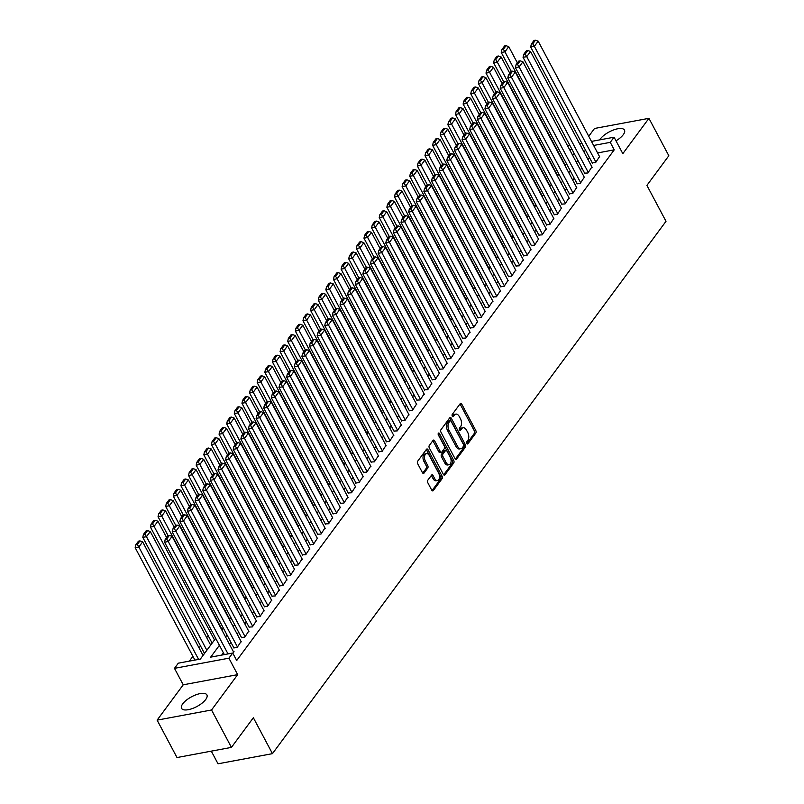 <?xml version="1.0" encoding="UTF-8"?>
<svg xmlns="http://www.w3.org/2000/svg" width="804" height="804" viewBox="0 0 804 804"><rect width="100%" height="100%" fill="white"/><g stroke="black" fill="none" stroke-linecap="round" stroke-linejoin="round"><path stroke-width="1.21" d="M466.812 443.476A1.266 0.734 79.4 0 0 467.566 444.009A1.266 0.734 79.4 0 0 467.888 443.798L475.837 433.034A1.809 1.045 79.4 0 0 475.807 430.562L461.747 404.121A1.809 1.045 79.4 0 0 460.672 403.357A1.809 1.045 79.4 0 0 460.22 403.658L452.26 414.422A1.266 0.734 79.4 0 0 452.29 416.16A1.266 0.734 79.4 0 0 453.044 416.693A1.266 0.734 79.4 0 0 453.355 416.482L454.391 415.085A5.769 3.357 79.4 0 1 455.828 414.11A5.769 3.357 79.4 0 1 459.285 416.542L460.451 418.753A5.769 3.357 79.4 0 1 460.561 426.693L459.526 428.08A1.266 0.734 79.4 0 0 459.546 429.818A1.266 0.734 79.4 0 0 460.31 430.351A1.266 0.734 79.4 0 0 460.622 430.14L461.647 428.743A5.769 3.357 79.4 0 1 463.094 427.768A5.769 3.357 79.4 0 1 466.541 430.21L467.717 432.411A5.769 3.357 79.4 0 1 467.817 440.351L466.792 441.738A1.266 0.734 79.4 0 0 466.812 443.476M205.713 699.51A14.341 5.548 -28 0 0 206.899 694.917A14.341 5.548 -28 0 0 196.015 694.777A14.341 5.548 -28 0 0 182.769 703.791A14.341 5.548 -28 0 0 181.583 708.374A14.341 5.548 -28 0 0 192.468 708.515A14.341 5.548 -28 0 0 205.713 699.51M615.995 140.821A14.341 5.548 -28 0 0 623.281 134.67A14.341 5.548 -28 0 0 624.467 130.087A14.341 5.548 -28 0 0 613.583 129.946A14.341 5.548 -28 0 0 600.337 138.951A14.341 5.548 -28 0 0 599.724 139.876M427.768 480.249A1.809 1.045 79.4 0 0 427.808 482.732L431.748 490.149A1.809 1.045 79.4 0 0 432.833 490.912A1.809 1.045 79.4 0 0 433.276 490.611L442.11 478.661A1.809 1.045 79.4 0 0 442.079 476.179L428.019 449.737A1.809 1.045 79.4 0 0 426.944 448.974A1.809 1.045 79.4 0 0 426.492 449.285L417.658 461.235A1.809 1.045 79.4 0 0 417.688 463.717L422.452 472.672A1.809 1.045 79.4 0 0 423.537 473.435A1.809 1.045 79.4 0 0 423.989 473.134L427.768 468.018A1.809 1.045 79.4 0 0 427.738 465.536L425.366 461.094A4.824 2.804 79.4 0 1 426.492 453.637A4.824 2.804 79.4 0 1 429.376 455.677L438.632 473.074A4.824 2.804 79.4 0 1 437.517 480.531A4.824 2.804 79.4 0 1 434.622 478.501L433.085 475.596A1.809 1.045 79.4 0 0 431.999 474.832A1.809 1.045 79.4 0 0 431.557 475.144L427.768 480.249M231.431 747.388L177.001 757.549L157.112 720.133L211.542 709.982L231.431 747.388L253.36 717.731L272.455 753.649L666.003 221.311L646.908 185.392L668.827 155.735L648.939 118.329L622.819 153.654L614.065 137.203L610.256 142.358L614.236 149.835L236.708 660.506L232.728 653.029L228.909 658.185L174.478 668.345L178.297 663.179L200.357 659.069L215.693 638.326M211.542 709.982L237.662 674.646L228.909 658.185M455.034 458.662A1.809 1.045 79.4 0 0 456.109 459.416A1.809 1.045 79.4 0 0 456.561 459.114L465.395 447.165A1.809 1.045 79.4 0 0 465.365 444.682L451.305 418.241A1.809 1.045 79.4 0 0 450.23 417.487A1.809 1.045 79.4 0 0 449.778 417.789L440.944 429.738A1.809 1.045 79.4 0 0 440.974 432.22L455.034 458.662M453.757 462.913L444.924 474.862A1.809 1.045 79.4 0 1 444.471 475.164A1.809 1.045 79.4 0 1 443.386 474.4L429.336 447.969A1.809 1.045 79.4 0 1 429.296 445.486L433.085 440.371A1.809 1.045 79.4 0 1 433.527 440.069A1.809 1.045 79.4 0 1 434.612 440.823L440.311 451.546A1.809 1.045 79.4 0 0 441.396 452.31A1.809 1.045 79.4 0 0 441.838 452.009L444.351 448.612A1.809 1.045 79.4 0 0 444.321 446.13L438.381 434.974A1.266 0.734 79.4 0 1 438.672 433.014A1.266 0.734 79.4 0 1 439.426 433.547L453.717 460.431A1.809 1.045 79.4 0 1 453.757 462.913L452.28 463.184L443.677 474.822M648.939 118.329L594.508 128.479L588.739 136.278M592.257 162.83L595.553 162.659L599.533 156.579M584.639 173.151L587.935 172.981L591.915 166.9M577.011 183.463L580.307 183.292L584.287 177.212M569.383 193.784L572.679 193.613L576.659 187.533M561.755 204.095L565.051 203.925L569.031 197.844M554.127 214.417L557.423 214.246L561.403 208.166M546.499 224.728L549.795 224.557L553.775 218.477M538.871 235.049L542.167 234.879L546.147 228.798M531.243 245.361L534.539 245.19L538.519 239.12M523.615 255.682L526.911 255.511L530.891 249.431M515.997 265.993L519.294 265.822L523.273 259.752M508.369 276.315L511.666 276.144L515.645 270.064M500.741 286.626L504.038 286.455L508.017 280.385M493.113 296.947L496.41 296.776L500.389 290.696M485.485 307.259L485.103 307.781L488.782 307.098L492.762 301.018M477.857 317.58L481.154 317.409L485.134 311.329M470.229 327.901L473.526 327.731L477.506 321.65M462.601 338.213L465.898 338.042L469.878 331.962M454.974 348.534L458.27 348.363L462.25 342.283M447.356 358.845L450.652 358.674L454.632 352.594M439.728 369.167L443.024 368.996L447.004 362.916M432.1 379.478L435.396 379.307L439.376 373.227M424.472 389.799L427.768 389.628L431.748 383.548M416.844 400.111L420.14 399.94L424.12 393.859M409.216 410.432L412.512 410.261L416.492 404.181M401.588 420.743L404.884 420.572L408.864 414.502M393.96 431.065L397.256 430.894L401.236 424.813M386.332 441.376L385.96 441.898L389.628 441.205L393.608 435.135M378.714 451.697L382.011 451.526L385.99 445.446M371.086 462.009L374.383 461.838L378.362 455.767M363.458 472.33L366.755 472.159L370.734 466.079M355.83 482.641L355.448 483.164L359.127 482.48L363.106 476.4M348.202 492.963L351.499 492.792L355.479 486.711M340.574 503.284L343.871 503.113L347.851 497.033M332.946 513.595L336.243 513.424L340.223 507.344M325.318 523.917L328.615 523.746L332.595 517.665M317.691 534.228L320.987 534.057L324.967 527.977M310.073 544.549L313.369 544.378L317.349 538.298M302.445 554.861L305.741 554.69L309.721 548.609M294.817 565.182L298.113 565.011L302.093 558.931M287.189 575.493L290.485 575.322L294.465 569.242M279.561 585.814L282.857 585.644L286.837 579.563M271.933 596.126L275.229 595.955L279.209 589.875M264.305 606.447L267.601 606.276L271.581 600.196M256.677 616.758L259.973 616.588L263.953 610.517M249.059 627.08L252.355 626.909L256.325 620.829M241.431 637.391L244.728 637.22L248.707 631.15M233.803 647.712L237.1 647.542L241.079 641.461M614.236 149.835L597.603 152.941M589.473 157.594L588.015 159.574M581.845 167.905L580.387 169.885M574.227 178.227L572.76 180.207M566.599 188.538L565.132 190.518M558.971 198.859L557.504 200.839M551.343 209.181L549.876 211.15M543.715 219.492L542.248 221.472M536.087 229.813L534.63 231.783M528.459 240.125L527.002 242.104M520.831 250.446L519.374 252.416M513.203 260.757L511.746 262.737M505.585 271.079L504.118 273.048M497.957 281.39L496.49 283.37M490.329 291.711L488.862 293.691M482.701 302.023L481.234 304.002M475.074 312.344L473.616 314.324M467.446 322.655L465.988 324.635M459.818 332.977L458.36 334.956M452.19 343.288L450.732 345.268M444.562 353.609L443.104 355.589M436.944 363.921L435.477 365.9M429.316 374.242L427.849 376.222M421.688 384.553L420.221 386.533M414.06 394.875L412.593 396.854M406.432 405.196L404.975 407.166M398.804 415.507L397.347 417.487M391.176 425.829L389.719 427.798M383.548 436.14L382.091 438.12M375.92 446.461L374.463 448.431M368.302 456.772L366.835 458.752M360.674 467.094L359.207 469.064M353.046 477.405L351.579 479.385M345.418 487.726L343.951 489.706M337.791 498.038L336.333 500.018M330.163 508.359L328.705 510.339M322.535 518.67L321.077 520.65M314.907 528.992L313.449 530.972M307.279 539.303L305.821 541.283M299.661 549.624L298.194 551.604M292.033 559.936L290.566 561.916M284.405 570.257L282.938 572.237M276.777 580.578L275.31 582.548M269.149 590.89L267.692 592.87M261.521 601.211L260.064 603.181M253.893 611.522L252.436 613.502M246.265 621.844L244.808 623.814M238.637 632.155L237.18 634.135M231.019 642.476L229.552 644.446M223.391 652.788L221.693 655.089M233.451 651.783L234.044 651.672L232.858 653.28M208.156 635.652L206.698 637.632M200.528 645.964L199.07 647.944M192.91 656.285L189.322 661.129M211.301 751.147L218.025 763.8L272.455 753.649M237.662 674.646L183.232 684.807L157.112 720.133M183.232 684.807L174.478 668.345M219.412 645.31L210.658 657.149L232.728 653.029M585.493 150.107L584.036 152.087M577.875 160.428L576.408 162.408M570.247 170.739L568.78 172.719M562.619 181.061L561.152 183.041M554.991 191.372L553.524 193.352M547.363 201.693L545.906 203.673M539.735 212.015L538.278 213.985M532.107 222.326L530.65 224.306M524.479 232.647L523.022 234.617M516.851 242.959L515.394 244.939M509.233 253.28L507.766 255.25M501.606 263.591L500.138 265.571M493.978 273.913L492.51 275.893M486.35 284.224L484.882 286.204M478.722 294.545L477.264 296.525M471.094 304.857L469.636 306.837M463.466 315.178L462.009 317.158M455.838 325.489L454.381 327.469M448.21 335.811L446.753 337.791M440.592 346.122L439.125 348.102M432.964 356.443L431.497 358.423M425.336 366.755L423.869 368.734M417.708 377.076L416.241 379.056M410.08 387.397L408.623 389.367M402.452 397.709L400.995 399.688M394.824 408.03L393.367 410M387.196 418.341L385.739 420.321M379.568 428.663L378.111 430.632M371.95 438.974L370.483 440.954M364.323 449.295L362.855 451.265M356.695 459.607L355.227 461.586M349.067 469.928L347.599 471.908M341.439 480.239L339.981 482.219M333.811 490.561L332.353 492.54M326.183 500.872L324.726 502.852M318.555 511.193L317.098 513.173M310.937 521.505L309.47 523.484M303.309 531.826L301.842 533.806M295.681 542.137L294.214 544.117M288.053 552.459L286.586 554.438M280.425 562.78L278.958 564.75M272.797 573.091L271.34 575.071M265.169 583.413L263.712 585.382M257.541 593.724L256.084 595.704M249.913 604.045L248.456 606.015M242.295 614.356L240.828 616.336M234.667 624.678L233.2 626.648M227.04 634.989L225.572 636.969M610.256 142.358L593.623 145.464M567.614 145.866L569.905 145.434M579.543 143.635L581.825 143.212M591.473 141.414L614.065 137.203M572.056 149.484L569.765 149.906M221.864 629.984L223.321 628.004M229.492 619.663L230.949 617.693M237.12 609.352L238.577 607.372M244.738 599.03L246.205 597.06M252.366 588.719L253.833 586.739M259.993 578.398L261.461 576.428M267.621 568.086L269.089 566.106M275.249 557.765L276.707 555.795M282.877 547.454L284.335 545.474M290.505 537.132L291.963 535.152M298.133 526.821L299.59 524.841M305.761 516.5L307.218 514.52M313.379 506.188L314.846 504.208M321.007 495.867L322.474 493.887M328.635 485.556L330.102 483.576M336.263 475.234L337.73 473.254M343.891 464.923L345.348 462.943M351.519 454.602L352.976 452.622M359.147 444.29L360.604 442.311M366.775 433.969L368.232 431.989M374.393 423.648L375.86 421.678M382.021 413.336L383.488 411.357M389.649 403.015L391.116 401.045M397.276 392.704L398.744 390.724M404.904 382.382L406.372 380.413M412.532 372.071L413.99 370.091M420.16 361.75L421.618 359.77M427.788 351.438L429.246 349.459M435.416 341.117L436.873 339.137M443.034 330.806L444.501 328.826M450.662 320.484L452.129 318.505M458.29 310.173L459.757 308.193M465.918 299.852L467.385 297.872M473.546 289.541L475.003 287.561M481.174 279.219L482.631 277.239M488.802 268.908L490.259 266.928M496.43 258.587L497.887 256.607M504.058 248.265L505.515 246.295M511.676 237.954L513.143 235.974M519.304 227.632L520.771 225.663M526.932 217.321L528.399 215.341M534.559 207L536.027 205.03M542.187 196.689L543.645 194.709M549.815 186.367L551.273 184.397M557.443 176.056L558.901 174.076M565.071 165.735L566.529 163.755M572.699 155.423L574.156 153.443M463.094 427.768L461.617 428.05A5.769 3.357 79.4 0 0 460.179 429.024L461.647 428.743M459.566 429.849L460.179 429.024M455.828 414.11L454.361 414.382A5.769 3.357 79.4 0 0 452.913 415.356L454.391 415.085M452.3 416.191L452.913 415.356M466.833 443.506L474.37 433.316A1.809 1.045 79.4 0 0 474.33 430.833L460.28 404.392A1.809 1.045 79.4 0 0 459.988 403.98M455.325 459.074L463.928 447.436A1.809 1.045 79.4 0 0 463.888 444.954L449.838 418.522A1.809 1.045 79.4 0 0 449.547 418.1M463.476 446.22A1.266 0.734 79.4 0 0 463.456 444.481L451.114 421.276A1.266 0.734 79.4 0 0 450.361 420.743A1.266 0.734 79.4 0 0 450.049 420.964L448.964 422.432A5.769 3.357 79.4 0 0 449.064 430.371L457.496 446.23A5.769 3.357 79.4 0 0 460.953 448.662A5.769 3.357 79.4 0 0 462.39 447.687L463.476 446.22M449.255 421.105A1.266 0.734 79.4 0 0 448.893 421.025A1.266 0.734 79.4 0 0 448.572 421.236L450.049 420.964M460.953 448.662L459.486 448.944A5.769 3.357 79.4 0 1 456.029 446.501L447.597 430.642A5.769 3.357 79.4 0 1 447.486 422.703L448.572 421.236M441.396 452.31L439.919 452.582A1.809 1.045 79.4 0 1 438.843 451.828L433.135 441.105A1.809 1.045 79.4 0 0 432.853 440.682M438.16 434.2L452.25 460.702L453.717 460.431M446.23 462.672A4.824 2.804 79.4 0 0 449.114 464.712A4.824 2.804 79.4 0 0 450.23 457.255L446.974 451.124A1.809 1.045 79.4 0 0 445.888 450.361A1.809 1.045 79.4 0 0 445.446 450.672L442.934 454.059A1.809 1.045 79.4 0 0 442.964 456.541L446.23 462.672L444.753 462.953A4.824 2.804 79.4 0 0 447.647 464.983L449.114 464.712M445.888 450.361L444.421 450.642A1.809 1.045 79.4 0 0 443.969 450.943L445.446 450.672M444.753 462.953L441.496 456.823A1.809 1.045 79.4 0 1 441.466 454.34L443.969 450.943M452.28 463.184A1.809 1.045 79.4 0 0 452.25 460.702M437.517 480.531L436.039 480.802A4.824 2.804 79.4 0 1 433.155 478.772L431.607 475.867A1.809 1.045 79.4 0 0 431.326 475.455M426.492 453.637L425.014 453.908A4.824 2.804 79.4 0 0 423.899 461.365L425.366 461.094M422.743 473.094L426.291 468.29A1.809 1.045 79.4 0 0 426.261 465.807L423.899 461.365M432.039 490.571L440.642 478.933A1.809 1.045 79.4 0 0 440.612 476.45L426.552 450.009A1.809 1.045 79.4 0 0 426.261 449.597M565.323 165.393L504.932 51.818L508.751 46.652L517.394 62.923M503.364 49.295L506.038 45.687L504.57 45.969L501.897 49.577L503.364 49.295L504.932 51.818L501.254 52.501L511.304 71.385M508.751 46.652L506.038 45.687M501.897 49.577L501.254 52.501M595.935 162.147L534.358 46.32L530.68 47.014L592.478 163.232M599.754 156.991L538.167 41.165L534.358 46.32L532.791 43.808L535.464 40.2L533.987 40.471L531.323 44.089L532.791 43.808M530.68 47.014L531.323 44.089M535.464 40.2L538.167 41.165M557.695 175.704L497.304 62.129L501.123 56.973L509.766 73.234M495.736 59.617L498.41 56.009L496.942 56.28L494.269 59.888L495.736 59.617L497.304 62.129L493.626 62.812L503.676 81.706M501.123 56.973L498.41 56.009M494.269 59.888L493.626 62.812M550.067 186.025L489.676 72.45L493.495 67.285L502.138 83.556M488.118 69.938L490.782 66.32L489.314 66.601L486.641 70.209L488.118 69.938L489.676 72.45L485.998 73.134L496.048 92.018M493.495 67.285L490.782 66.32M486.641 70.209L485.998 73.134M542.439 196.337L482.058 82.762L485.867 77.606L494.51 93.867M480.49 80.249L483.154 76.641L481.686 76.913L479.013 80.521L480.49 80.249L482.058 82.762L478.38 83.445L488.42 102.339M485.867 77.606L483.154 76.641M479.013 80.521L478.38 83.445M534.821 206.658L474.43 93.083L478.239 87.917L486.892 104.188M472.863 90.571L475.526 86.953L474.058 87.234L471.385 90.842L472.863 90.571L474.43 93.083L470.752 93.766L480.792 112.65M478.239 87.917L475.526 86.953M471.385 90.842L470.752 93.766M588.307 172.458L526.731 56.642L523.052 57.325L584.85 173.553M592.126 167.302L530.539 51.486L526.731 56.642L525.163 54.129L527.836 50.521L526.359 50.793L523.695 54.401L525.163 54.129M523.052 57.325L523.695 54.401M527.836 50.521L530.539 51.486M580.689 182.779L519.103 66.953L515.424 67.647L577.222 183.865M584.498 177.624L522.912 61.797L519.103 66.953L517.535 64.441L520.208 60.833L518.731 61.104L516.067 64.722L517.535 64.441M515.424 67.647L516.067 64.722M520.208 60.833L522.912 61.797M573.061 193.091L511.475 77.274L507.796 77.958L569.594 194.186M576.87 187.935L515.284 72.119L511.475 77.274L509.907 74.762L512.58 71.154L511.103 71.425L508.44 75.033L509.907 74.762M507.796 77.958L508.44 75.033M512.58 71.154L515.284 72.119M565.433 203.412L503.847 87.586L500.168 88.279L561.966 204.497M569.242 198.256L507.666 82.43L503.847 87.586L502.279 85.073L504.952 81.465L503.485 81.737L500.812 85.355L502.279 85.073M500.168 88.279L500.812 85.355M504.952 81.465L507.666 82.43M527.193 216.969L466.802 103.394L470.611 98.239L479.264 114.5M465.235 100.882L467.908 97.274L466.431 97.545L463.767 101.153L465.235 100.882L466.802 103.394L463.124 104.078L473.164 122.972M470.611 98.239L467.908 97.274M463.767 101.153L463.124 104.078M557.805 213.723L496.219 97.907L492.54 98.59L554.338 214.819M561.614 208.568L500.038 92.751L496.219 97.907L494.651 95.395L497.324 91.787L495.857 92.058L493.184 95.666L494.651 95.395M492.54 98.59L493.184 95.666M497.324 91.787L500.038 92.751M519.565 227.291L459.174 113.716L462.983 108.55L471.636 124.821M457.607 111.203L460.28 107.585L458.803 107.867L456.139 111.475L457.607 111.203L459.174 113.716L455.496 114.399L465.536 133.293M462.983 108.55L460.28 107.585M456.139 111.475L455.496 114.399M550.177 224.045L488.591 108.228L484.912 108.912L546.72 225.14M553.986 218.889L492.41 103.063L488.591 108.228L487.033 105.706L489.696 102.098L488.229 102.369L485.556 105.987L487.033 105.706M484.912 108.912L485.556 105.987M489.696 102.098L492.41 103.063M511.937 237.602L451.546 124.027L455.355 118.871L464.008 135.132M449.979 121.515L452.652 117.907L451.175 118.178L448.511 121.796L449.979 121.515L451.546 124.027L447.868 124.72L457.908 143.604M455.355 118.871L452.652 117.907M448.511 121.796L447.868 124.72M542.549 234.366L480.973 118.54L477.295 119.223L539.092 235.451M546.368 229.2L484.782 113.384L480.973 118.54L479.405 116.027L482.068 112.419L480.601 112.691L477.928 116.299L479.405 116.027M477.295 119.223L477.928 116.299M482.068 112.419L484.782 113.384M504.309 247.923L443.919 134.348L447.738 129.193L456.381 145.454M442.351 131.836L445.024 128.218L443.557 128.499L440.883 132.107L442.351 131.836L443.919 134.348L440.24 135.032L450.28 153.926M447.738 129.193L445.024 128.218M440.883 132.107L440.24 135.032M534.921 244.677L473.345 128.861L469.667 129.544L531.464 245.773M538.74 239.522L477.154 123.695L473.345 128.861L471.777 126.349L474.44 122.731L472.973 123.012L470.3 126.62L471.777 126.349M469.667 129.544L470.3 126.62M474.44 122.731L477.154 123.695M496.681 258.245L436.291 144.66L440.11 139.504L448.753 155.765M434.723 142.147L437.396 138.539L435.929 138.811L433.255 142.429L434.723 142.147L436.291 144.66L432.612 145.353L442.662 164.237M440.11 139.504L437.396 138.539M433.255 142.429L432.612 145.353M527.293 254.999L465.717 139.172L462.039 139.856L523.836 256.084M531.112 249.833L469.526 134.017L465.717 139.172L464.149 136.66L466.822 133.052L465.345 133.323L462.682 136.931L464.149 136.66M462.039 139.856L462.682 136.931M466.822 133.052L469.526 134.017M489.053 268.556L428.663 154.981L432.482 149.825L441.125 166.086M427.105 152.469L429.768 148.851L428.301 149.132L425.628 152.74L427.105 152.469L428.663 154.981L424.984 155.664L435.034 174.558M432.482 149.825L429.768 148.851M425.628 152.74L424.984 155.664M519.675 265.31L458.089 149.494L454.411 150.177L516.208 266.405M523.484 260.154L461.898 144.328L458.089 149.494L456.521 146.981L459.195 143.363L457.717 143.645L455.054 147.253L456.521 146.981M454.411 150.177L455.054 147.253M459.195 143.363L461.898 144.328M481.425 278.877L421.035 165.292L424.854 160.137L433.497 176.398M419.477 162.78L422.14 159.172L420.673 159.443L418 163.061L419.477 162.78L421.035 165.292L417.356 165.986L427.406 184.87M424.854 160.137L422.14 159.172M418 163.061L417.356 165.986M512.047 275.631L450.461 159.805L446.783 160.488L508.58 276.717M515.856 270.466L454.27 154.649L450.461 159.805L448.893 157.293L451.567 153.685L450.089 153.956L447.426 157.564L448.893 157.293M446.783 160.488L447.426 157.564M451.567 153.685L454.27 154.649M473.797 289.189L413.417 175.614L417.226 170.458L425.869 186.719M411.849 173.101L414.512 169.493L413.045 169.765L410.372 173.373L411.849 173.101L413.417 175.614L409.738 176.297L419.778 195.191M417.226 170.458L414.512 169.493M410.372 173.373L409.738 176.297M504.42 285.943L442.833 170.126L439.155 170.81L500.952 287.038M508.228 280.787L446.652 164.961L442.833 170.126L441.265 167.614L443.939 163.996L442.471 164.277L439.798 167.885L441.265 167.614M439.155 170.81L439.798 167.885M443.939 163.996L446.652 164.961M466.179 299.51L405.789 185.925L409.598 180.769L418.251 197.04M404.221 183.412L406.884 179.805L405.417 180.076L402.744 183.694L404.221 183.412L405.789 185.925L402.111 186.618L412.15 205.502M409.598 180.769L406.884 179.805M402.744 183.694L402.111 186.618M458.551 309.821L398.161 196.246L401.97 191.091L410.623 207.352M396.593 193.734L399.266 190.126L397.789 190.397L395.126 194.005L396.593 193.734L398.161 196.246L394.483 196.93L404.523 215.824M401.97 191.091L399.266 190.126M395.126 194.005L394.483 196.93M450.923 320.143L390.533 206.558L394.342 201.402L402.995 217.673M388.965 204.045L391.638 200.437L390.161 200.709L387.498 204.327L388.965 204.045L390.533 206.558L386.855 207.251L396.895 226.135M394.342 201.402L391.638 200.437M387.498 204.327L386.855 207.251M443.295 330.454L382.905 216.879L386.714 211.723L395.367 227.984M381.337 214.367L384.01 210.759L382.533 211.03L379.87 214.638L381.337 214.367L382.905 216.879L379.227 217.562L389.267 236.456M386.714 211.723L384.01 210.759M379.87 214.638L379.227 217.562M435.667 340.775L375.277 227.2L379.096 222.035L387.739 238.306M373.709 224.678L376.383 221.07L374.915 221.351L372.242 224.959L373.709 224.678L375.277 227.2L371.599 227.884L381.639 246.768M379.096 222.035L376.383 221.07M372.242 224.959L371.599 227.884M428.04 351.087L367.649 237.512L371.468 232.356L380.111 248.617M366.081 234.999L368.755 231.391L367.287 231.663L364.614 235.27L366.081 234.999L367.649 237.512L363.971 238.195L374.021 257.089M371.468 232.356L368.755 231.391M364.614 235.27L363.971 238.195M420.412 361.408L360.021 247.833L363.84 242.667L372.483 258.938M358.463 245.32L361.127 241.702L359.659 241.984L356.986 245.592L358.463 245.32L360.021 247.833L356.343 248.516L366.393 267.4M363.84 242.667L361.127 241.702M356.986 245.592L356.343 248.516M412.784 371.719L352.393 258.144L356.212 252.989L364.855 269.25M350.835 255.632L353.499 252.024L352.031 252.295L349.358 255.903L350.835 255.632L352.393 258.144L348.715 258.828L358.765 277.722M356.212 252.989L353.499 252.024M349.358 255.903L348.715 258.828M405.166 382.041L344.775 268.466L348.584 263.3L357.227 279.571M343.207 265.953L345.871 262.335L344.403 262.617L341.73 266.224L343.207 265.953L344.775 268.466L341.097 269.149L351.137 288.033M348.584 263.3L345.871 262.335M341.73 266.224L341.097 269.149M397.538 392.352L337.147 278.777L340.956 273.621L349.609 289.882M335.58 276.264L338.243 272.656L336.775 272.928L334.102 276.536L335.58 276.264L337.147 278.777L333.469 279.46L343.509 298.354M340.956 273.621L338.243 272.656M334.102 276.536L333.469 279.46M389.91 402.673L329.519 289.098L333.328 283.933L341.981 300.204M327.952 286.586L330.625 282.968L329.148 283.249L326.484 286.857L327.952 286.586L329.519 289.098L325.841 289.782L335.881 308.666M333.328 283.933L330.625 282.968M326.484 286.857L325.841 289.782M382.282 412.985L321.891 299.41L325.7 294.254L334.353 310.515M320.324 296.897L322.997 293.289L321.52 293.56L318.856 297.168L320.324 296.897L321.891 299.41L318.213 300.103L328.253 318.987M325.7 294.254L322.997 293.289M318.856 297.168L318.213 300.103M374.654 423.306L314.263 309.731L318.072 304.575L326.726 320.836M312.696 307.218L315.369 303.6L313.892 303.882L311.228 307.49L312.696 307.218L314.263 309.731L310.585 310.414L320.625 329.308M318.072 304.575L315.369 303.6M311.228 307.49L310.585 310.414M367.026 433.627L306.636 320.042L310.455 314.887L319.098 331.147M305.068 317.53L307.741 313.922L306.274 314.193L303.6 317.811L305.068 317.53L306.636 320.042L302.957 320.736L312.997 339.62M310.455 314.887L307.741 313.922M303.6 317.811L302.957 320.736M359.398 443.939L299.008 330.364L302.827 325.208L311.47 341.469M297.44 327.851L300.113 324.233L298.646 324.514L295.972 328.122L297.44 327.851L299.008 330.364L295.329 331.047L305.379 349.941M302.827 325.208L300.113 324.233M295.972 328.122L295.329 331.047M351.77 454.26L291.38 340.675L295.199 335.519L303.842 351.78M289.822 338.162L292.485 334.554L291.018 334.826L288.345 338.444L289.822 338.162L291.38 340.675L287.701 341.368L297.751 360.252M295.199 335.519L292.485 334.554M288.345 338.444L287.701 341.368M344.142 464.571L283.752 350.996L287.571 345.841L296.214 362.101M282.194 348.484L284.857 344.876L283.39 345.147L280.717 348.755L282.194 348.484L283.752 350.996L280.073 351.68L290.123 370.574M287.571 345.841L284.857 344.876M280.717 348.755L280.073 351.68M336.524 474.893L276.134 361.308L279.943 356.152L288.586 372.423M274.566 358.795L277.229 355.187L275.762 355.458L273.089 359.076L274.566 358.795L276.134 361.308L272.455 362.001L282.495 380.885M279.943 356.152L277.229 355.187M273.089 359.076L272.455 362.001M328.896 485.204L268.506 371.629L272.315 366.473L280.968 382.734M266.938 369.116L269.601 365.508L268.134 365.78L265.461 369.388L266.938 369.116L268.506 371.629L264.828 372.312L274.867 391.206M272.315 366.473L269.601 365.508M265.461 369.388L264.828 372.312M321.268 495.525L260.878 381.94L264.687 376.785L273.34 393.055M259.31 379.428L261.983 375.82L260.506 376.091L257.843 379.709L259.31 379.428L260.878 381.94L257.2 382.634L267.24 401.518M264.687 376.785L261.983 375.82M257.843 379.709L257.2 382.634M313.64 505.837L253.25 392.262L257.059 387.106L265.712 403.367M251.682 389.749L254.355 386.141L252.878 386.412L250.215 390.02L251.682 389.749L253.25 392.262L249.572 392.945L259.612 411.839M257.059 387.106L254.355 386.141M250.215 390.02L249.572 392.945M306.012 516.158L245.622 402.583L249.431 397.417L258.084 413.688M244.054 400.06L246.727 396.452L245.25 396.724L242.587 400.342L244.054 400.06L245.622 402.583L241.944 403.266L251.984 422.15M249.431 397.417L246.727 396.452M242.587 400.342L241.944 403.266M298.384 526.469L237.994 412.894L241.813 407.739L250.456 423.999M236.426 410.382L239.1 406.774L237.632 407.045L234.959 410.653L236.426 410.382L237.994 412.894L234.316 413.578L244.366 432.472M241.813 407.739L239.1 406.774M234.959 410.653L234.316 413.578M290.757 536.791L230.366 423.216L234.185 418.05L242.828 434.321M228.798 420.703L231.472 417.085L230.004 417.366L227.331 420.974L228.798 420.703L230.366 423.216L226.688 423.899L236.738 442.783M234.185 418.05L231.472 417.085M227.331 420.974L226.688 423.899M283.129 547.102L222.738 433.527L226.557 428.371L235.2 444.632M221.18 431.014L223.844 427.406L222.376 427.678L219.703 431.286L221.18 431.014L222.738 433.527L219.06 434.21L229.11 453.104M226.557 428.371L223.844 427.406M219.703 431.286L219.06 434.21M275.501 557.423L215.11 443.848L218.929 438.682L227.572 454.953M213.552 441.336L216.216 437.718L214.748 437.999L212.075 441.607L213.552 441.336L215.11 443.848L211.442 444.532L221.482 463.416M218.929 438.682L216.216 437.718M212.075 441.607L211.442 444.532M267.883 567.735L207.492 454.159L211.301 449.004L219.944 465.265M205.924 451.647L208.588 448.039L207.12 448.31L204.447 451.918L205.924 451.647L207.492 454.159L203.814 454.843L213.854 473.737M211.301 449.004L208.588 448.039M204.447 451.918L203.814 454.843M260.255 578.056L199.864 464.481L203.673 459.315L212.326 475.586M198.297 461.968L200.96 458.35L199.492 458.632L196.829 462.24L198.297 461.968L199.864 464.481L196.186 465.164L206.226 484.048M203.673 459.315L200.96 458.35M196.829 462.24L196.186 465.164M252.627 588.367L192.236 474.792L196.045 469.636L204.698 485.897M190.669 472.28L193.342 468.672L191.865 468.943L189.201 472.551L190.669 472.28L192.236 474.792L188.558 475.476L198.598 494.37M196.045 469.636L193.342 468.672M189.201 472.551L188.558 475.476M244.999 598.689L184.608 485.113L188.417 479.948L197.07 496.219M183.041 482.601L185.714 478.983L184.237 479.264L181.573 482.872L183.041 482.601L184.608 485.113L180.93 485.797L190.97 504.691M188.417 479.948L185.714 478.983M181.573 482.872L180.93 485.797M237.371 609.01L176.98 495.425L180.789 490.269L189.442 506.53M175.413 492.912L178.086 489.304L176.609 489.576L173.945 493.194L175.413 492.912L176.98 495.425L173.302 496.118L183.342 515.002M180.789 490.269L178.086 489.304M173.945 493.194L173.302 496.118M229.743 619.321L169.353 505.746L173.172 500.59L181.815 516.851M167.785 503.234L170.458 499.616L168.991 499.897L166.317 503.505L167.785 503.234L169.353 505.746L165.674 506.43L175.724 525.324M173.172 500.59L170.458 499.616M166.317 503.505L165.674 506.43M222.115 629.643L161.725 516.057L165.544 510.902L174.187 527.163M160.157 513.545L162.83 509.937L161.363 510.208L158.689 513.826L160.157 513.545L161.725 516.057L158.046 516.751L168.096 535.635M165.544 510.902L162.83 509.937M158.689 513.826L158.046 516.751M214.487 639.954L154.097 526.379L157.916 521.223L166.559 537.484M152.539 523.866L155.202 520.258L153.735 520.53L151.062 524.138L152.539 523.866L154.097 526.379L150.418 527.062L212.135 643.14M157.916 521.223L155.202 520.258M151.062 524.138L150.418 527.062M206.859 650.275L146.469 536.69L150.288 531.534L210.678 645.109M144.911 534.178L147.574 530.57L146.107 530.841L143.434 534.459L144.911 534.178L146.469 536.69L142.8 537.384L204.507 653.451M150.288 531.534L147.574 530.57M143.434 534.459L142.8 537.384M198.598 659.391L138.851 547.011L142.66 541.856L203.05 655.431M137.283 544.499L139.946 540.891L138.479 541.162L135.806 544.77L137.283 544.499L138.851 547.011L135.172 547.695L194.92 660.084M142.66 541.856L139.946 540.891M135.806 544.77L135.172 547.695M496.792 296.264L435.205 180.438L431.527 181.121L493.324 297.349M500.601 291.098L439.024 175.282L435.205 180.438L433.637 177.925L436.311 174.317L434.843 174.589L432.17 178.197L433.637 177.925M431.527 181.121L432.17 178.197M436.311 174.317L439.024 175.282M489.164 306.575L427.577 190.759L423.899 191.442L485.696 307.671M492.973 301.42L431.396 185.593L427.577 190.759L426.019 188.247L428.683 184.629L427.215 184.91L424.542 188.518L426.019 188.247M423.899 191.442L424.542 188.518M428.683 184.629L431.396 185.593M481.536 316.897L419.949 201.07L416.271 201.764L478.078 317.982M485.355 311.731L423.768 195.915L419.949 201.07L418.392 198.558L421.055 194.95L419.587 195.221L416.914 198.839L418.392 198.558M416.271 201.764L416.914 198.839M421.055 194.95L423.768 195.915M473.908 327.208L412.331 211.392L408.653 212.075L470.451 328.303M477.727 322.052L416.14 206.236L412.331 211.392L410.764 208.879L413.427 205.261L411.96 205.543L409.286 209.151L410.764 208.879M408.653 212.075L409.286 209.151M413.427 205.261L416.14 206.236M466.28 337.529L404.703 221.703L401.025 222.396L462.823 338.615M470.099 332.374L408.512 216.547L404.703 221.703L403.136 219.19L405.799 215.583L404.332 215.854L401.658 219.472L403.136 219.19M401.025 222.396L401.658 219.472M405.799 215.583L408.512 216.547M458.652 347.841L397.075 232.024L393.397 232.708L455.195 348.936M462.471 342.685L400.884 226.869L397.075 232.024L395.508 229.512L398.181 225.904L396.704 226.175L394.04 229.783L395.508 229.512M393.397 232.708L394.04 229.783M398.181 225.904L400.884 226.869M451.034 358.162L389.448 242.336L385.769 243.029L447.567 359.247M454.843 353.006L393.256 237.18L389.448 242.336L387.88 239.823L390.553 236.215L389.076 236.487L386.412 240.105L387.88 239.823M385.769 243.029L386.412 240.105M390.553 236.215L393.256 237.18M443.406 368.473L381.82 252.657L378.141 253.34L439.939 369.569M447.215 363.318L385.629 247.501L381.82 252.657L380.252 250.144L382.925 246.537L381.448 246.808L378.784 250.416L380.252 250.144M378.141 253.34L378.784 250.416M382.925 246.537L385.629 247.501M435.778 378.795L374.192 262.968L370.513 263.662L432.311 379.88M439.587 373.639L378.011 257.813L374.192 262.968L372.624 260.456L375.297 256.848L373.83 257.119L371.157 260.737L372.624 260.456M370.513 263.662L371.157 260.737M375.297 256.848L378.011 257.813M428.15 389.106L366.564 273.29L362.885 273.973L424.683 390.201M431.959 383.95L370.383 268.134L366.564 273.29L364.996 270.777L367.669 267.169L366.202 267.441L363.529 271.048L364.996 270.777M362.885 273.973L363.529 271.048M367.669 267.169L370.383 268.134M420.522 399.427L358.936 283.611L355.257 284.294L417.055 400.513M424.331 394.272L362.755 278.445L358.936 283.611L357.378 281.088L360.041 277.481L358.574 277.752L355.901 281.37L357.378 281.088M355.257 284.294L355.901 281.37M360.041 277.481L362.755 278.445M412.894 409.738L351.308 293.922L347.629 294.606L409.437 410.834M416.713 404.583L355.127 288.767L351.308 293.922L349.75 291.41L352.413 287.802L350.946 288.073L348.273 291.681L349.75 291.41M347.629 294.606L348.273 291.681M352.413 287.802L355.127 288.767M405.266 420.06L343.69 304.244L340.012 304.927L401.809 421.155M409.085 414.904L347.499 299.078L343.69 304.244L342.122 301.721L344.785 298.113L343.318 298.395L340.645 302.002L342.122 301.721M340.012 304.927L340.645 302.002M344.785 298.113L347.499 299.078M397.638 430.381L336.062 314.555L332.384 315.238L394.181 431.467M401.457 425.215L339.871 309.399L336.062 314.555L334.494 312.042L337.157 308.434L335.69 308.706L333.017 312.314L334.494 312.042M332.384 315.238L333.017 312.314M337.157 308.434L339.871 309.399M390.01 440.692L328.434 324.876L324.756 325.56L386.553 441.788M393.829 435.537L332.243 319.711L328.434 324.876L326.866 322.364L329.539 318.746L328.062 319.027L325.399 322.635L326.866 322.364M324.756 325.56L325.399 322.635M329.539 318.746L332.243 319.711M382.392 451.014L320.806 335.188L317.128 335.871L378.925 452.099M386.201 445.848L324.615 330.032L320.806 335.188L319.238 332.675L321.912 329.067L320.434 329.338L317.771 332.946L319.238 332.675M317.128 335.871L317.771 332.946M321.912 329.067L324.615 330.032M374.764 461.325L313.178 345.509L309.5 346.192L371.297 462.421M378.573 456.169L316.987 340.343L313.178 345.509L311.61 342.996L314.284 339.378L312.806 339.66L310.143 343.268L311.61 342.996M309.5 346.192L310.143 343.268M314.284 339.378L316.987 340.343M367.137 471.646L305.55 355.82L301.872 356.504L363.669 472.732M370.945 466.481L309.369 350.665L305.55 355.82L303.982 353.308L306.656 349.7L305.188 349.971L302.515 353.579L303.982 353.308M301.872 356.504L302.515 353.579M306.656 349.7L309.369 350.665M359.509 481.958L297.922 366.142L294.244 366.825L356.041 483.053M363.318 476.802L301.741 360.976L297.922 366.142L296.354 363.629L299.028 360.011L297.56 360.292L294.887 363.9L296.354 363.629M294.244 366.825L294.887 363.9M299.028 360.011L301.741 360.976M351.881 492.279L290.294 376.453L286.616 377.146L348.413 493.365M355.69 487.113L294.113 371.297L290.294 376.453L288.736 373.94L291.4 370.332L289.932 370.604L287.259 374.212L288.736 373.94M286.616 377.146L287.259 374.212M291.4 370.332L294.113 371.297M344.253 502.59L282.666 386.774L278.988 387.458L340.796 503.686M348.072 497.435L286.485 381.619L282.666 386.774L281.109 384.262L283.772 380.644L282.304 380.925L279.631 384.533L281.109 384.262M278.988 387.458L279.631 384.533M283.772 380.644L286.485 381.619M336.625 512.912L275.048 397.086L271.37 397.779L333.168 513.997M340.444 507.756L278.857 391.93L275.048 397.086L273.481 394.573L276.144 390.965L274.677 391.236L272.003 394.854L273.481 394.573M271.37 397.779L272.003 394.854M276.144 390.965L278.857 391.93M328.997 523.223L267.42 407.407L263.742 408.09L325.54 524.319M332.816 518.067L271.229 402.251L267.42 407.407L265.853 404.894L268.516 401.276L267.049 401.558L264.375 405.166L265.853 404.894M263.742 408.09L264.375 405.166M268.516 401.276L271.229 402.251M321.369 533.544L259.792 417.718L256.114 418.412L317.912 534.63M325.188 528.389L263.601 412.563L259.792 417.718L258.225 415.206L260.898 411.598L259.421 411.869L256.757 415.487L258.225 415.206M256.114 418.412L256.757 415.487M260.898 411.598L263.601 412.563M313.751 543.856L252.165 428.04L248.486 428.723L310.284 544.951M317.56 538.7L255.973 422.884L252.165 428.04L250.597 425.527L253.27 421.919L251.793 422.19L249.129 425.798L250.597 425.527M248.486 428.723L249.129 425.798M253.27 421.919L255.973 422.884M306.123 554.177L244.537 438.351L240.858 439.044L302.656 555.262M309.932 549.021L248.346 433.195L244.537 438.351L242.969 435.838L245.642 432.23L244.165 432.502L241.501 436.12L242.969 435.838M240.858 439.044L241.501 436.12M245.642 432.23L248.346 433.195M298.495 564.488L236.909 448.672L233.23 449.356L295.028 565.584M302.304 559.333L240.728 443.517L236.909 448.672L235.341 446.16L238.014 442.552L236.547 442.823L233.874 446.431L235.341 446.16M233.23 449.356L233.874 446.431M238.014 442.552L240.728 443.517M290.867 574.81L229.281 458.983L225.602 459.677L287.4 575.895M294.676 569.654L233.1 453.828L229.281 458.983L227.713 456.471L230.386 452.863L228.919 453.134L226.246 456.752L227.713 456.471M225.602 459.677L226.246 456.752M230.386 452.863L233.1 453.828M283.239 585.121L221.653 469.305L217.974 469.988L279.772 586.216M287.048 579.965L225.472 464.149L221.653 469.305L220.095 466.792L222.758 463.184L221.291 463.456L218.618 467.064L220.095 466.792M217.974 469.988L218.618 467.064M222.758 463.184L225.472 464.149M275.611 595.442L214.025 479.626L210.357 480.31L272.154 596.538M279.43 590.287L217.844 474.46L214.025 479.626L212.467 477.104L215.13 473.496L213.663 473.767L210.99 477.385L212.467 477.104M210.357 480.31L210.99 477.385M215.13 473.496L217.844 474.46M267.983 605.764L206.407 489.937L202.729 490.621L264.526 606.849M271.802 600.598L210.216 484.782L206.407 489.937L204.839 487.425L207.502 483.817L206.035 484.088L203.362 487.696L204.839 487.425M202.729 490.621L203.362 487.696M207.502 483.817L210.216 484.782M260.355 616.075L198.779 500.259L195.101 500.942L256.898 617.17M264.174 610.919L202.588 495.093L198.779 500.259L197.211 497.746L199.874 494.128L198.407 494.41L195.744 498.018L197.211 497.746M195.101 500.942L195.744 498.018M199.874 494.128L202.588 495.093M252.727 626.396L191.151 510.57L187.473 511.254L249.27 627.482M256.546 621.231L194.96 505.414L191.151 510.57L189.583 508.058L192.256 504.45L190.779 504.721L188.116 508.329L189.583 508.058M187.473 511.254L188.116 508.329M192.256 504.45L194.96 505.414M245.109 636.708L183.523 520.891L179.845 521.575L241.642 637.803M248.918 631.552L187.332 515.726L183.523 520.891L181.955 518.379L184.629 514.761L183.151 515.042L180.488 518.65L181.955 518.379M179.845 521.575L180.488 518.65M184.629 514.761L187.332 515.726M237.481 647.029L175.895 531.203L172.217 531.886L234.014 648.114M241.29 641.863L179.704 526.047L175.895 531.203L174.327 528.69L177.001 525.082L175.523 525.354L172.86 528.962L174.327 528.69M172.217 531.886L172.86 528.962M177.001 525.082L179.704 526.047M228.024 653.903L168.267 541.524L164.589 542.208L224.346 654.597M233.662 652.185L172.086 536.358L168.267 541.524L166.699 539.012L169.373 535.394L167.905 535.675L165.232 539.283L166.699 539.012M164.589 542.208L165.232 539.283M169.373 535.394L172.086 536.358M467.194 443.929L467.888 443.798M452.672 416.603L453.355 416.482M459.938 430.271L460.622 430.14M460.28 404.392L461.747 404.121M474.33 430.833L475.807 430.562M474.37 433.316L475.837 433.034M449.838 418.522L451.305 418.241M463.888 444.954L465.365 444.682M463.928 447.436L465.395 447.165M455.577 459.295L456.561 459.114M447.486 422.703L448.964 422.432M447.597 430.642L449.064 430.371M456.029 446.501L457.496 446.23M443.939 475.043L444.924 474.862M433.135 441.105L434.612 440.823M438.843 451.828L440.311 451.546M438.16 433.788L439.426 433.547M441.466 454.34L442.934 454.059M441.496 456.823L442.964 456.541M431.607 475.867L433.085 475.596M433.155 478.772L434.622 478.501M426.261 465.807L427.738 465.536M426.291 468.29L427.768 468.018M423.004 473.315L423.989 473.134M426.552 450.009L428.019 449.737M440.612 476.45L442.079 476.179M440.642 478.933L442.11 478.661M432.301 490.792L433.276 490.611M448.893 421.025L450.361 420.743"/></g></svg>
